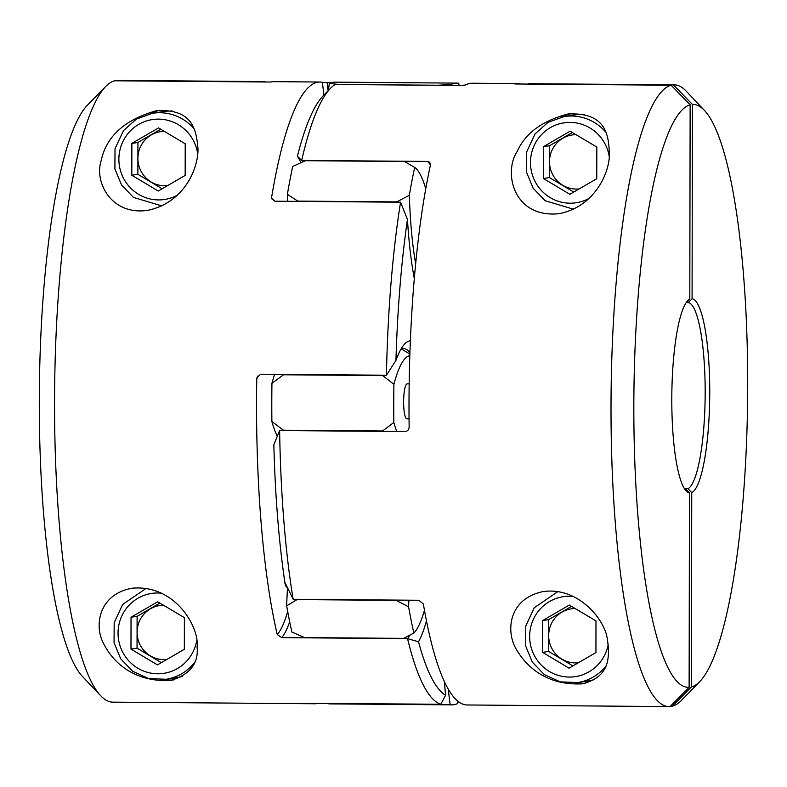 <?xml version="1.0" encoding="UTF-8"?>
<svg xmlns="http://www.w3.org/2000/svg" width="787" height="787" viewBox="0 0 787 787"><rect width="100%" height="100%" fill="white"/><g stroke="black" fill="none" stroke-linecap="round" stroke-linejoin="round"><path stroke-width="1.18" d="M459.057 85.458A140.066 27.338 90.5 0 0 458.752 83.265A310.885 60.678 90.5 0 0 456.952 83.117A310.885 60.678 90.5 0 0 451.285 84.425A140.066 27.338 90.5 0 0 451.158 85.399M456.952 83.117L334.996 82.143A310.885 60.678 90.5 0 0 329.33 83.452L339.079 84.455L438.172 85.242L451.285 84.425M409.161 383.879L407.184 383.859A17.491 3.414 90.5 0 0 407.076 383.869A17.491 3.414 90.5 0 0 403.623 401.882A17.491 3.414 90.5 0 0 406.899 418.832L409.053 418.851M277.349 436.283A140.066 27.338 -89.5 0 1 271.879 421.527L283.428 430.214L382.521 431.001L393.834 422.491A140.066 27.338 90.5 0 0 396.776 431.483M287.639 201.305A140.066 27.338 -89.5 0 1 287.383 194.281L297.712 201.098A146.795 28.647 90.5 0 0 297.722 201.393M297.024 599.301A146.795 28.647 90.5 0 0 297.014 599.586L286.665 605.872A310.885 60.678 90.5 0 0 291.898 632.069L304.608 637.588L403.692 638.375L413.854 633.033A140.066 27.338 90.5 0 0 424.459 610.279M425.747 188.723A140.066 27.338 90.5 0 0 414.67 167.415A310.885 60.678 90.5 0 0 409.348 195.255A140.066 27.338 90.5 0 0 415.644 263.734M414.67 167.415L404.528 161.502L305.435 160.705L292.715 166.451A310.885 60.678 90.5 0 0 287.383 194.281M297.712 201.098L396.796 201.885L409.348 195.255M448.305 689.078A140.066 27.338 90.5 0 0 450.203 704.709A310.885 60.678 90.5 0 0 452.004 704.857A310.885 60.678 90.5 0 0 457.67 703.548A140.066 27.338 90.5 0 0 457.985 701.237M450.203 704.709L437.09 704.227A146.795 28.647 -89.5 0 1 437.09 704.208L328.248 703.735A310.885 60.678 90.5 0 0 330.048 703.883L452.004 704.857M408.886 600.196A140.066 27.338 90.5 0 0 408.62 606.846L396.107 600.373A146.795 28.647 -89.5 0 1 396.117 600.087M286.665 605.872A140.066 27.338 -89.5 0 1 287.521 587.732M283.635 374.405A146.795 28.647 90.5 0 0 283.527 374.779L271.948 383.318A310.885 60.678 90.5 0 0 271.879 421.527M271.948 383.318A140.066 27.338 -89.5 0 1 274.614 374.337M328.415 90.456A140.066 27.338 -89.5 0 1 329.33 83.452M409.811 355.626A140.066 27.338 90.5 0 0 393.903 384.292L382.62 375.566A146.795 28.647 -89.5 0 1 382.718 375.192M401.045 348.985A146.795 28.647 -89.5 0 1 402.669 349.723L409.86 354.061M408.62 606.846A310.885 60.678 90.5 0 0 413.854 633.033M297.014 599.586L396.107 600.373M284.058 576.723A17.491 3.414 90.5 0 0 287.107 587.269A17.491 3.414 90.5 0 0 287.216 587.259M283.527 374.779L382.62 375.566M393.903 384.292A310.885 60.678 90.5 0 0 393.834 422.491M105.645 86.531A310.885 60.678 90.5 0 0 54.775 377.553A310.885 60.678 90.5 0 0 100.785 695.836L82.635 676.653A291.446 56.88 -89.5 0 1 39.35 390.677A291.446 56.88 -89.5 0 1 87.19 105.428L105.645 86.531A310.885 60.678 90.5 0 1 114.686 80.786L270.944 82.035A310.885 60.678 -89.5 0 1 274.024 81.661L319.758 82.025A310.885 60.678 90.5 0 0 271.623 197.281A143.195 27.948 90.5 0 0 271.672 198.806M312.203 703.352A143.195 27.948 90.5 0 0 312.213 703.46A310.885 60.678 90.5 0 0 314.8 703.765A310.885 60.678 90.5 0 0 318.361 703.253M289.685 621.769A147.08 28.706 -89.5 0 1 281.795 637.637L407.558 638.641A310.885 60.678 -89.5 0 0 440.828 704.237L312.095 703.401M281.795 637.637L277.24 634.509A143.195 27.948 90.5 0 0 287.678 611.46M257.634 376.088A143.195 27.948 90.5 0 0 256.769 379.167A310.885 60.678 90.5 0 0 277.24 634.509M100.785 695.836A310.885 60.678 90.5 0 0 112.807 702.152L314.8 703.765M256.769 379.167L256.995 377.573L260.664 374.219L386.437 375.222A310.885 60.678 -89.5 0 1 400.563 202.21L407.459 219.416A303.103 59.153 90.5 0 0 395.94 360.416A154.862 30.221 -89.5 0 1 404.843 343.801A154.862 30.221 -89.5 0 1 410.352 340.771M271.574 198.117L274.791 201.206L400.563 202.21M271.564 198.058L271.623 197.281M323.88 95.109A143.195 27.948 90.5 0 0 322.336 82.33A310.885 60.678 90.5 0 0 319.758 82.025M322.336 82.33L327.117 82.615A147.08 28.706 -89.5 0 1 328.1 90.78M331.435 82.655L327.117 82.615M197.96 148.379C196.278 129.973 193.002 108.616 156.406 110.692C124.7 119.722 106.294 136.367 101.189 160.637C94.155 181.207 110.524 215.49 147.366 210.414C184.581 202.879 198.668 167.69 197.96 148.379M197.084 647.003C199.691 627.928 175.501 583.865 131.636 588.273C99.034 594.578 94.292 624.868 102.92 642.212C112.148 661.493 132.767 682.093 170.484 680.558C189.864 674.685 198.737 663.5 197.084 647.003M440.828 704.237L445.619 695.216A154.862 30.221 -89.5 0 1 444.399 681.522M426.465 620.815A154.862 30.221 -89.5 0 1 418.507 641.769A303.103 59.153 90.5 0 0 445.619 695.216M418.507 641.769L407.558 638.641A147.08 28.706 90.5 0 0 410.027 635.07M414.287 278.441A154.862 30.221 -89.5 0 1 407.459 219.416M409.909 352.635A147.08 28.706 90.5 0 0 403.19 348.464A147.08 28.706 90.5 0 0 401.144 348.818M395.94 360.416L386.437 375.222M163.568 679.594A48.578 47.614 -98.8 0 0 173.701 679.919M159.918 110.269A48.578 47.614 -98.8 0 0 150.11 113.712M265.652 81.986A310.885 60.678 90.5 0 0 262.583 81.563A310.885 60.678 90.5 0 0 261.786 81.582L116.604 80.805M262.583 81.563L117.765 80.412A310.885 60.678 90.5 0 0 116.968 80.431M131.035 617.264L157.695 601.77L184.384 617.647L184.335 649.295L157.439 664.887L130.976 649.098L131.035 617.264L137.105 616.329L159.899 603.078M146.264 588.322L122.634 604.475L114.184 622.635L114.066 642.763L120.706 658.788L132.649 671.272L148.595 678.561L166.047 679.279L176.977 677.577A46.63 45.715 -98.8 0 0 182.456 676.377M161.315 662.644L137.046 648.154L137.105 616.329M137.046 648.154L130.976 649.098M185.161 175.432L158.266 191.034L131.803 175.235L131.862 143.411L158.531 127.907L185.22 143.785L185.161 175.432M163.548 605.252A27.201 26.669 -98.8 0 0 137.076 632.227A27.201 26.669 -98.8 0 0 166.775 659.476M162.142 188.782L137.873 174.291L137.932 142.467L131.862 143.411M137.932 142.467L160.725 129.216M172.766 111.095A46.63 45.715 -98.8 0 0 163.499 111.557L152.57 113.259L136.367 119.103L123.461 130.612L115.01 148.782L114.902 168.91L121.532 184.935L133.475 197.419L161.807 205.909M164.375 131.39A27.201 26.669 -98.8 0 0 137.902 158.374A27.201 26.669 -98.8 0 0 167.601 185.614M137.873 174.291L131.803 175.235M279.621 430.548A310.885 60.678 90.5 0 0 293.158 599.271L284.864 582.282A303.103 59.153 -89.5 0 1 273.837 444.783L279.621 430.548L405.394 431.551C407.902 431.01 409.151 429.368 409.132 426.633A310.885 60.678 -89.5 0 1 430.509 164.798L429.712 162.22L427.449 161.433L301.677 160.43A147.08 28.706 -89.5 0 1 302.503 161.237A147.08 28.706 -89.5 0 1 303.005 161.788M300.919 162.722A154.862 30.221 90.5 0 0 297.397 156.269A303.103 59.153 -89.5 0 1 323.113 95.886L330.501 88.321A310.885 60.678 90.5 0 1 335.193 84.475L460.966 85.478L465.747 84.947A310.885 60.678 -89.5 0 1 472.2 83.235L517.935 83.599A310.885 60.678 90.5 0 0 514.865 83.973L671.114 85.222L690.14 104.799L689.796 299.119L685.979 302.975A93.26 18.199 90.5 0 0 685.91 303.015M330.501 88.321A310.885 60.678 90.5 0 0 301.677 160.43L297.397 156.269M689.796 299.119A97.145 18.957 90.5 0 0 687.759 300.634A97.145 18.957 90.5 0 0 671.813 395.713A97.145 18.957 90.5 0 0 686.234 491.039A97.145 18.957 90.5 0 0 689.461 492.977L689.127 687.297L670.032 706.569A310.885 60.678 -89.5 0 1 669.235 706.588A310.885 60.678 -89.5 0 1 611.125 428.246A310.885 60.678 -89.5 0 1 671.114 85.222M521.004 84.022A310.885 60.678 90.5 0 0 517.935 83.599M669.235 706.588L467.242 704.975A310.885 60.678 -89.5 0 1 423.357 604.003L418.92 600.274L293.158 599.271M457.808 702.575L459.854 702.594M516.646 649.855C526.71 666.963 547.113 685.654 582.085 683.834C608.371 677.489 610.525 659.683 607.249 638.562C604.642 619.477 578.425 586.728 543.237 591.549C508.018 598.779 505.529 632.158 516.646 649.855M517.344 151.261C503.07 172.146 513.331 218.373 558.967 213.69C593.349 207.109 608.42 175.216 609.354 156.387C609.03 135.728 606.984 112.246 568.017 113.977C542.164 120.844 525.273 133.278 517.344 151.261M690.14 104.799A291.446 56.88 90.5 0 0 633.84 404.705A291.446 56.88 90.5 0 0 689.127 687.297M684.424 488.629A93.26 18.199 90.5 0 0 685.654 489.052L689.461 492.977M571.519 113.554A48.578 47.614 -98.8 0 0 561.711 116.988M575.169 682.87A48.578 47.614 -98.8 0 0 585.302 683.195M691.399 686.943A291.446 56.88 90.5 0 0 699.81 681.572L681.355 700.469A310.885 60.678 -89.5 0 1 672.314 706.214L691.399 686.943L691.743 492.623L687.936 488.697A93.26 18.199 90.5 0 0 705.172 393.008A93.26 18.199 90.5 0 0 688.261 302.621L686.343 302.611M688.261 302.621L692.078 298.765L692.412 104.445L673.397 84.868L528.569 84.081M528.569 83.717A310.885 60.678 -89.5 0 1 529.366 83.697L674.193 84.848A310.885 60.678 -89.5 0 1 686.215 91.164L704.365 110.347A291.446 56.88 90.5 0 0 692.412 104.445M673.397 84.868A310.885 60.678 -89.5 0 1 674.193 84.848M670.396 706.195L672.314 706.214M691.743 492.623A97.145 18.957 90.5 0 0 709.746 392.92A97.145 18.957 90.5 0 0 692.078 298.765M699.81 681.572A291.446 56.88 90.5 0 0 747.65 396.323A291.446 56.88 90.5 0 0 704.365 110.347M687.936 488.697L684.503 488.668M542.637 620.549L569.306 605.055L595.995 620.923L595.936 652.571L569.04 668.173L542.577 652.374L542.637 620.549L548.706 619.605L571.5 606.364M557.865 591.598L534.245 607.751L525.785 625.921L525.677 646.048L532.307 662.074L544.25 674.557L560.196 681.847L577.658 682.555L588.587 680.863A46.63 45.715 -98.8 0 0 594.067 679.653M596.762 178.718L569.867 194.31L543.404 178.511L543.463 146.687L570.132 131.193L596.821 147.071L596.762 178.718M572.926 665.92L548.657 651.429L548.706 619.605M548.657 651.429L542.577 652.374M575.159 608.528A27.201 26.669 -98.8 0 0 548.677 635.512A27.201 26.669 -98.8 0 0 578.386 662.752M584.367 114.371A46.63 45.715 -98.8 0 0 575.11 114.843L564.181 116.535L547.968 122.379L535.071 133.888L526.611 152.058L526.503 172.186L533.133 188.211L545.076 200.695L573.408 209.194M573.753 192.058L549.483 177.567L549.533 145.743L543.463 146.687M549.483 177.567L543.404 178.511M575.986 134.675A27.201 26.669 -98.8 0 0 549.513 161.65A27.201 26.669 -98.8 0 0 579.212 188.9M549.533 145.743L572.326 132.501M166.047 679.279A46.63 45.715 -98.8 0 0 193.769 663.569M161.847 593.241A40.412 39.616 -98.8 0 0 118.384 627.878A40.412 39.616 -98.8 0 0 151.527 673.249A40.412 39.616 -98.8 0 0 196.671 640.903M197.694 153.691A40.412 39.616 -98.8 0 0 148.113 120.48A40.412 39.616 -98.8 0 0 121.7 174.271A40.412 39.616 -98.8 0 0 177.311 195.206M193.868 128.527A46.63 45.715 -98.8 0 0 152.57 113.259M430.459 165.034A147.08 28.706 90.5 0 0 427.449 161.433M577.658 682.555A46.63 45.715 -98.8 0 0 605.37 666.855M609.295 156.977A40.412 39.616 -98.8 0 0 559.724 123.756A40.412 39.616 -98.8 0 0 533.301 177.547A40.412 39.616 -98.8 0 0 588.912 198.481M573.457 596.516A40.412 39.616 -98.8 0 0 529.985 631.164A40.412 39.616 -98.8 0 0 563.138 676.535A40.412 39.616 -98.8 0 0 608.272 644.189M605.469 131.813A46.63 45.715 -98.8 0 0 564.181 116.535"/></g></svg>
